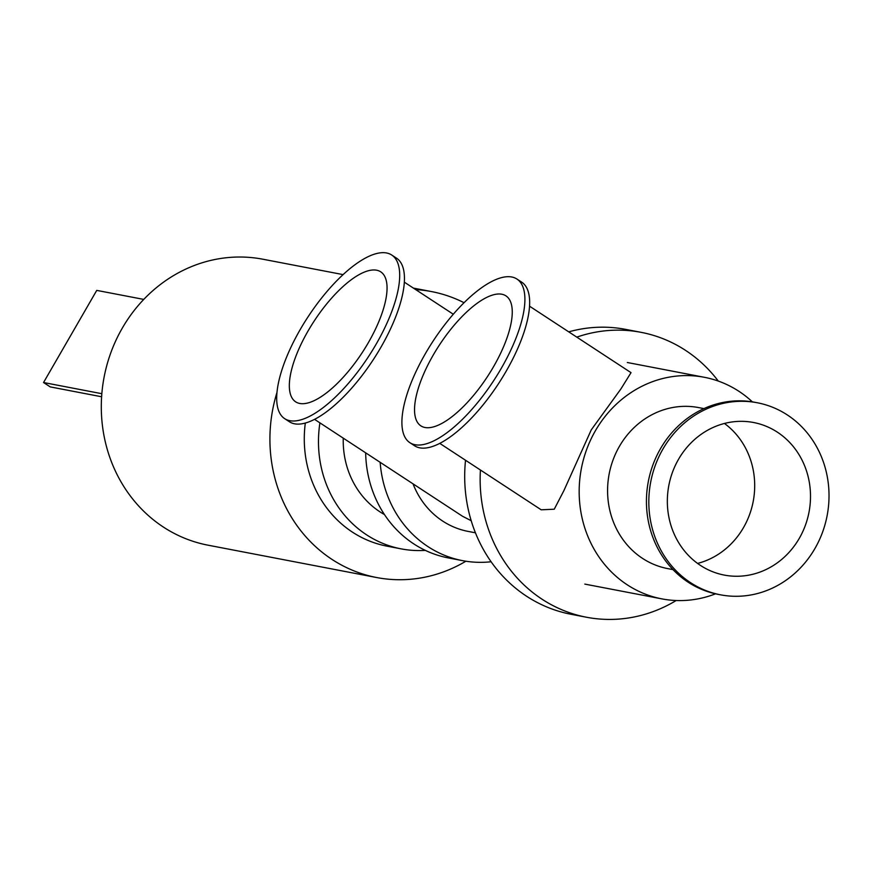 <?xml version="1.0" encoding="UTF-8"?>
<svg xmlns="http://www.w3.org/2000/svg" width="871" height="871" viewBox="0 0 871 871"><rect width="100%" height="100%" fill="white"/><g stroke="black" fill="none" stroke-linecap="round" stroke-linejoin="round"><path stroke-width="1.31" d="M529.568 306.2L631.029 372.657L620.903 388.945L591.267 429.86L563.885 490.634L554.261 509.208L541.196 509.807L439.735 443.361M493.574 366.647A77.682 28.743 123.2 0 1 420.835 425.843A77.682 28.743 123.2 0 1 439.354 345.112A77.682 28.743 123.2 0 1 505.964 295.879A77.682 28.743 123.2 0 1 493.574 366.647M501.38 368.15A97.77 36.179 123.2 0 1 409.827 442.653A97.77 36.179 123.2 0 1 433.137 341.04A97.77 36.179 123.2 0 1 516.971 279.068A97.77 36.179 123.2 0 1 501.38 368.15M516.971 279.068L521.729 282.182A97.77 36.179 123.2 0 1 506.138 371.264A97.77 36.179 123.2 0 1 414.585 445.767L409.827 442.653M673.033 569.623L667.676 568.6A81.983 75.298 -79.1 0 1 619.412 446.355A81.983 75.298 -79.1 0 1 698.564 407.574L703.931 408.608M697.595 563.417A77.682 71.346 100.9 0 0 753.186 501.533A77.682 71.346 100.9 0 0 724.443 423.458M678.553 459.257A77.682 71.346 100.9 0 0 724.291 575.089A77.682 71.346 100.9 0 0 808.996 512.235A77.682 71.346 100.9 0 0 753.557 422.5A77.682 71.346 100.9 0 0 678.553 459.257M757.345 402.772L754.961 402.315A97.77 89.8 100.9 0 0 660.556 448.565A97.77 89.8 100.9 0 0 718.118 594.36L720.502 594.817A97.77 89.8 100.9 0 0 827.112 515.719A97.77 89.8 100.9 0 0 757.345 402.772A97.77 89.8 100.9 0 0 662.94 449.022A97.77 89.8 100.9 0 0 720.502 594.817M752.37 401.858A112.816 103.616 100.9 0 0 704.378 377.295A112.816 103.616 100.9 0 0 595.448 430.666A112.816 103.616 100.9 0 0 661.862 598.878A112.816 103.616 100.9 0 0 715.537 593.826M471.2 520.716L462.501 516.253M368.368 342.63A77.682 28.743 123.2 0 1 295.628 401.814A77.682 28.743 123.2 0 1 314.148 321.083A77.682 28.743 123.2 0 1 380.747 271.85A77.682 28.743 123.2 0 1 368.368 342.63M376.174 344.121A97.77 36.179 123.2 0 1 284.621 418.624A97.77 36.179 123.2 0 1 307.931 317.011A97.77 36.179 123.2 0 1 391.765 255.051A97.77 36.179 123.2 0 1 376.174 344.121M391.765 255.051L396.523 258.164A97.77 36.179 123.2 0 1 380.932 347.235A97.77 36.179 123.2 0 1 289.379 421.738L284.621 418.624M343.109 274.615L262.879 259.22A145.588 133.709 100.9 0 0 122.31 328.095A145.588 133.709 100.9 0 0 208.017 545.181L376.631 577.527A145.588 133.709 100.9 0 0 465.887 561.218M276.945 392.538A145.588 133.709 100.9 0 0 376.631 577.527M464.058 302.716A145.588 133.709 100.9 0 0 431.493 291.578A145.588 133.709 100.9 0 0 415.674 289.597M305.318 423.023A112.816 103.616 100.9 0 0 386.985 546.15L401.172 548.872A112.816 103.616 100.9 0 0 425.331 550.374M319.918 422.87A112.816 103.616 100.9 0 0 401.172 548.872M343.261 438.157A85.957 78.945 100.9 0 0 384.459 514.554M365.657 452.822A112.816 103.616 100.9 0 0 448.336 557.919L462.523 560.641A112.816 103.616 100.9 0 0 491.102 561.762M380.159 462.327A112.816 103.616 100.9 0 0 462.523 560.641M413.05 483.873A83.05 76.278 100.9 0 0 468.141 531.408L475.446 532.812M465.528 460.247A145.043 133.219 100.9 0 0 571.028 614.273L586.466 617.234A145.043 133.219 100.9 0 0 676.179 600.522M718.281 381.073A145.043 133.219 100.9 0 0 641.121 332.341L625.683 329.38A145.043 133.219 100.9 0 0 568.741 331.851M480.422 470.002A145.043 133.219 100.9 0 0 586.466 617.234M641.121 332.341A145.043 133.219 100.9 0 0 576.787 337.131M101.613 396.762L50.235 386.898L43.55 382.521L101.842 393.703M143.759 299.406L96.746 290.391L43.55 382.521M584.822 584.103L661.862 598.878M627.327 362.51L704.378 377.295M314.529 419.332L462.871 516.492M404.362 282.182L453.301 314.235M413.409 288.105L431.493 291.578"/></g></svg>
